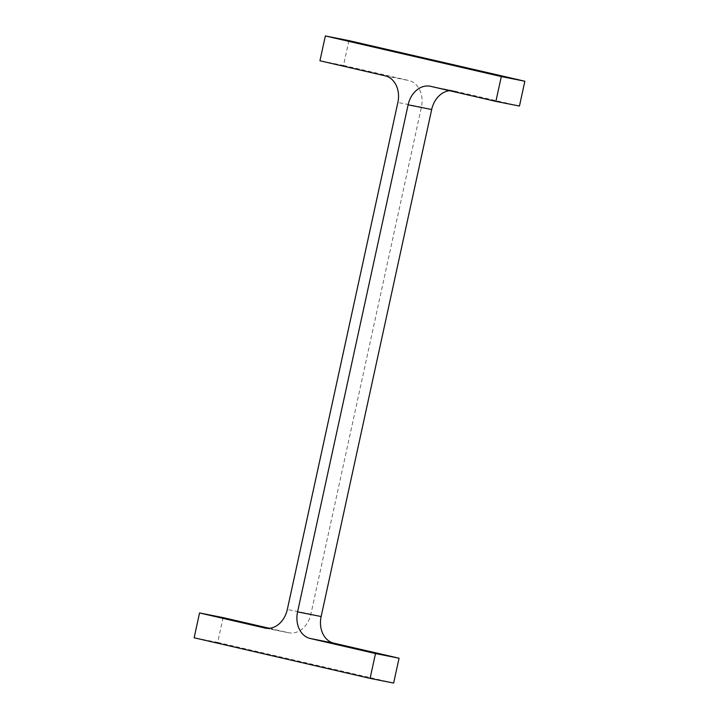 <?xml version="1.0" encoding="UTF-8"?>
<svg xmlns="http://www.w3.org/2000/svg" width="719" height="719" viewBox="0 0 719 719"><rect width="100%" height="100%" fill="white"/><g stroke="black" fill="none" stroke-linecap="round" stroke-linejoin="round"><path stroke-width="0.54" stroke-dasharray="3.6 2.7" d="M519.451 106.053L454.201 90.998A23.098 18.056 -78.8 0 0 453.77 90.9A23.098 18.056 -78.8 0 0 449.591 90.702M348.913 40.615L343.502 65.447L319.937 60.773M343.502 65.447L408.752 80.501L385.186 75.837M269.409 628.298L288.355 632.675A23.098 18.056 -78.8 0 0 288.786 632.765A23.098 18.056 -78.8 0 0 310.878 614.17L421.424 107.131A23.098 18.056 -78.8 0 0 408.752 80.501M223.115 617.612L217.695 642.435L194.139 637.771M217.695 642.435L393.644 683.05M454.201 90.998L430.645 86.325M421.424 107.131L397.859 102.466M310.878 614.17L287.312 609.496M288.355 632.675L265.662 628.181M430.214 86.235L453.77 90.9M265.23 628.1L288.786 632.765"/><path stroke-width="1.08" d="M297.576 611.869L408.122 104.83A23.098 18.056 -78.8 0 1 430.214 86.235A23.098 18.056 -78.8 0 1 430.645 86.325L495.885 101.388L501.305 76.565L325.356 35.95L319.937 60.773L385.186 75.837A23.098 18.056 -78.8 0 1 397.859 102.466L287.312 609.496A23.098 18.056 -78.8 0 1 265.23 628.1A23.098 18.056 -78.8 0 1 264.799 628.002L199.549 612.947L194.139 637.771L370.087 678.385L375.498 653.553L310.248 638.499A23.098 18.056 -78.8 0 1 297.576 611.869L321.141 616.534L431.688 109.504L408.122 104.83M449.591 90.702A23.098 18.056 -78.8 0 0 431.688 109.504M501.305 76.565L524.861 81.229L519.451 106.053L495.885 101.388M524.861 81.229L348.913 40.615L325.356 35.95M269.409 628.298L223.115 617.612L199.549 612.947M375.498 653.553L399.063 658.227L393.644 683.05L370.087 678.385M399.063 658.227L333.814 643.163L310.248 638.499M321.141 616.534A23.098 18.056 -78.8 0 0 333.814 643.163M265.662 628.181L264.799 628.002"/></g></svg>
